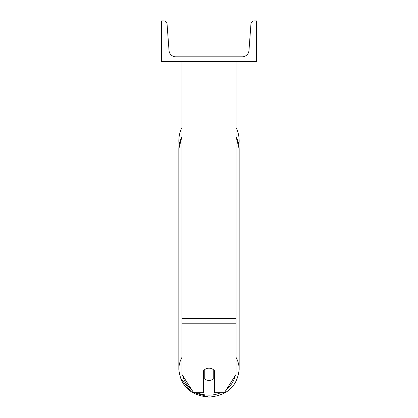 <?xml version="1.0" encoding="UTF-8"?>
<svg xmlns="http://www.w3.org/2000/svg" width="418" height="418" viewBox="0 0 418 418"><rect width="100%" height="100%" fill="white"/><g stroke="black" fill="none" stroke-linecap="round" stroke-linejoin="round"><path stroke-width="0.63" d="M236.107 323.192L181.893 323.192L181.893 374.319L193.628 392.748L203.576 392.748L203.576 370.635A6.777 6.139 0 0 1 209 368.18A6.777 6.139 0 0 1 214.424 370.635L214.424 392.748L224.372 392.748L236.107 374.319L236.107 61.561M181.893 323.192L181.893 61.561M236.107 127.636A30.159 30.159 0 0 1 238.861 145.062L239.159 148.923A30.159 27.332 0 0 0 236.107 136.947M179.139 145.062A30.159 30.159 0 0 1 181.893 127.636M256.438 61.561L161.562 61.561L161.562 20.9L163.673 20.9A3.386 3.386 0 0 1 167.054 24.035L169.034 50.547A6.777 6.777 0 0 0 175.795 56.817L242.205 56.817A6.777 6.777 0 0 0 248.966 50.547L250.946 24.035A3.386 3.386 0 0 1 254.327 20.9L256.438 20.9L256.438 61.561M209 368.18A6.777 6.139 180 0 0 204.256 369.935L204.256 378.708A6.777 6.139 180 0 0 209 380.464A6.777 6.139 180 0 0 213.744 378.708L213.744 369.935A6.777 6.139 180 0 0 209 368.18M203.576 375.427A6.777 6.139 180 0 0 204.256 376.127M213.744 376.127A6.777 6.139 180 0 0 214.424 375.427M236.107 318.61L181.893 318.61M220.605 392.748A26.768 24.26 0 0 1 209 395.146A26.768 24.26 0 0 1 197.395 392.748M191.292 389.08A26.768 24.26 0 0 1 182.76 375.683M181.893 357.474A30.159 27.332 180 0 0 178.841 369.449C180.696 386.316 190.749 395.532 209 397.1L191.12 391.718L180.174 377.574M178.841 369.449L178.841 148.923A30.159 27.332 0 0 1 181.893 136.947M235.24 375.683A26.768 24.26 0 0 1 226.708 389.08M236.107 136.801L239.159 148.923L239.159 369.449C237.304 386.316 227.251 395.532 209 397.1C227.246 395.532 237.299 386.316 239.159 369.449A30.159 27.332 180 0 0 236.107 357.474M178.841 148.923L181.893 136.801"/></g></svg>
